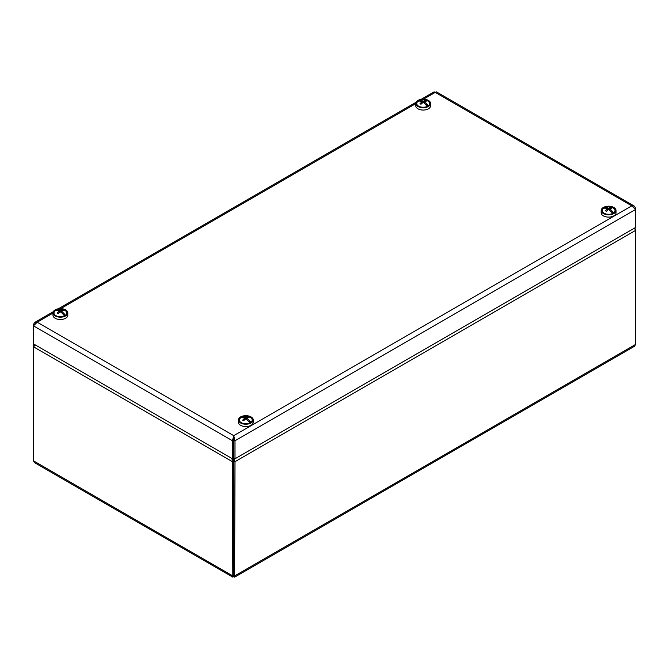 <?xml version="1.0" encoding="UTF-8"?>
<svg xmlns="http://www.w3.org/2000/svg" width="669" height="669" viewBox="0 0 669 669"><rect width="100%" height="100%" fill="white"/><g stroke="black" fill="none" stroke-linecap="round" stroke-linejoin="round"><path stroke-width="1" d="M232.728 458.625L233.724 460.966L233.724 574.997L233.732 460.966L233.105 458.407M634.496 228.129L635.55 230.429L635.55 344.468L634.446 346.308L234.627 577.146L234.995 461.694L234.234 458.34M34.362 345.856L33.45 345.329L33.45 346.793L35.449 345.037M231.934 458.474L232.461 461.694L233.724 460.966L234.995 461.694L635.55 230.429L634.94 227.878M232.461 461.694L232.829 577.146L233.732 576.452L233.732 574.997L233.841 575.817L233.732 575.014L232.461 575.725L33.45 460.824L33.45 346.793L232.461 461.694M233.732 576.452L234.627 577.146M232.829 577.146L34.554 462.672L33.45 460.824M33.868 344.125L33.45 345.329M233.724 437.133L233.724 440.018L233.732 435.661L232.461 440.746L233.724 440.018L233.724 458.056L232.461 458.783L232.461 440.746L33.45 325.845L37.221 322.207L34.813 322.391L33.45 324.381L34.019 324.708M232.461 458.783L33.45 343.883L33.45 324.381M421.169 99.33L434.114 91.854L435.268 92.397L436.431 91.854L634.187 206.027L631.779 205.843L635.55 209.489L635.55 227.519L234.995 458.783L234.995 440.746L233.732 435.661L631.779 205.843L435.268 92.397L423.527 99.171M634.981 208.352L635.55 208.026L634.187 206.027M635.55 208.026L635.55 209.489L234.995 440.746L233.732 440.018L233.732 458.056L234.995 458.783M415.767 103.444L415.767 105.777A7.409 4.282 0 0 0 415.942 106.689A7.409 4.282 0 0 0 423.979 110.025A7.409 4.282 0 0 0 430.593 105.777L430.593 103.444A7.409 4.282 0 0 0 423.176 99.171A7.409 4.282 0 0 0 415.767 103.444A7.409 4.282 0 0 0 415.942 104.364A7.409 4.282 0 0 0 423.979 107.701A7.409 4.282 0 0 0 430.593 103.444M416.779 104.255A6.556 3.788 0 0 0 418.543 106.128A6.556 3.788 0 0 0 427.817 106.128A6.556 3.788 0 0 0 425.024 99.815A6.556 3.788 0 0 0 416.779 104.255M601.188 210.501L601.188 212.826A7.409 4.282 0 0 0 608.598 217.107A7.409 4.282 0 0 0 616.015 212.826L616.015 210.501A7.409 4.282 0 0 0 609.35 206.244A7.409 4.282 0 0 0 601.339 209.64A7.409 4.282 0 0 0 601.188 210.501A7.409 4.282 0 0 0 608.598 214.782A7.409 4.282 0 0 0 616.015 210.501M602.175 209.74A6.556 3.788 0 0 0 603.965 213.177A6.556 3.788 0 0 0 613.239 213.177A6.556 3.788 0 0 0 611.709 207.164A6.556 3.788 0 0 0 602.175 209.74M238.407 419.948L238.407 422.273A7.409 4.282 0 0 0 241.35 425.685A7.409 4.282 0 0 0 249.119 426.111A7.409 4.282 0 0 0 253.233 422.273L253.233 419.948A7.409 4.282 0 0 0 245.824 415.675A7.409 4.282 0 0 0 238.407 419.948A7.409 4.282 0 0 0 241.35 423.36A7.409 4.282 0 0 0 249.119 423.778A7.409 4.282 0 0 0 253.233 419.948M241.869 422.967A6.556 3.788 0 0 0 250.457 422.624A6.556 3.788 0 0 0 250.457 417.272A6.556 3.788 0 0 0 241.183 417.272A6.556 3.788 0 0 0 241.183 422.624A6.556 3.788 0 0 0 241.869 422.967M52.985 312.9A7.409 4.282 0 0 0 60.402 317.173A7.409 4.282 0 0 0 67.812 312.9A7.409 4.282 0 0 0 67.803 312.741A7.409 4.282 0 0 0 60.26 308.618A7.409 4.282 0 0 0 52.985 312.9L52.985 315.224A7.409 4.282 0 0 0 60.402 319.506A7.409 4.282 0 0 0 67.812 315.224A7.409 4.282 0 0 0 67.803 315.066M66.95 312.757A6.556 3.788 0 0 0 57.777 309.429A6.556 3.788 0 0 0 55.761 315.576A6.556 3.788 0 0 0 65.035 315.576A6.556 3.788 0 0 0 66.95 312.757M55.811 315.601A6.414 3.705 180 0 1 55.385 310.7A10.662 6.155 -120 0 1 57.2 310.6L57.2 310.6A10.42 8.346 -101.2 0 1 57.2 310.6A10.662 6.155 60 0 1 59.39 311.311L59.39 312.632M64.4 315.893A10.662 6.155 -120 0 0 62.593 313.711L62.593 313.711A10.662 6.155 60 0 0 60.394 311.888A10.662 6.155 -60 0 0 58.211 313.702A10.42 1.656 -143.5 0 0 57.208 313.125A10.662 6.155 -60 0 1 59.39 311.311M59.39 311.854L59.967 312.189L59.39 311.846M55.385 310.7A6.414 3.705 180 0 1 56.397 310.123L57.233 310.6M61.406 312.632L61.406 311.311A10.662 6.155 60 0 1 65.411 315.325L62.827 313.953M60.402 311.896L60.402 310.725A10.662 6.155 60 0 0 56.397 310.123A6.414 3.705 180 0 1 58.262 309.521A6.414 3.705 180 0 1 62.535 309.521A6.414 3.705 180 0 1 65.411 315.325A6.414 3.705 180 0 1 64.985 315.601M60.402 310.725A10.662 6.155 -60 0 1 62.585 310.015L62.175 310.968M61.406 311.311A10.662 6.155 -60 0 1 63.597 310.6A10.42 8.346 101 0 0 62.585 310.015M242.621 417.648L242.621 417.648A10.662 6.155 -120 0 0 240.807 417.757A6.414 3.705 180 0 1 241.818 417.172L242.655 417.657A10.42 8.346 -101.2 0 0 242.613 417.648A10.662 6.155 60 0 1 244.812 418.359L244.812 419.68M241.233 422.657A6.414 3.705 180 0 1 240.807 417.757M249.813 422.95A10.662 6.155 -120 0 0 248.015 420.768L248.015 420.768A10.662 6.155 60 0 0 245.816 418.945L245.824 417.774A10.662 6.155 -60 0 1 248.007 417.071L247.597 418.025M244.812 418.359A10.662 6.155 -60 0 0 242.63 420.174A10.42 1.656 -143.5 0 1 243.633 420.759A10.662 6.155 -60 0 1 245.816 418.945M244.812 418.903L245.389 419.237L244.812 418.903M246.828 419.68L246.828 418.359A10.662 6.155 60 0 1 250.833 422.373L248.249 421.01M245.824 417.774A10.662 6.155 60 0 0 241.818 417.172A6.414 3.705 180 0 1 243.683 416.578A6.414 3.705 180 0 1 247.956 416.578A6.414 3.705 180 0 1 250.833 422.373A6.414 3.705 180 0 1 250.407 422.657M246.828 418.359A10.662 6.155 -60 0 1 249.019 417.648A10.42 8.346 101 0 0 248.007 417.071M418.593 106.154A6.414 3.705 180 0 1 418.167 101.253A10.662 6.155 -120 0 1 419.973 101.144L419.981 101.153A10.42 8.346 -101.2 0 1 419.973 101.144A10.662 6.155 60 0 1 422.172 101.864L422.172 103.185M427.173 106.446A10.662 6.155 -120 0 0 425.375 104.264L425.375 104.264A10.662 6.155 60 0 0 423.176 102.441L423.176 101.278A10.662 6.155 -60 0 1 425.367 100.567L424.949 101.521M422.172 101.864A10.662 6.155 -60 0 0 419.981 103.678A10.42 1.656 -143.5 0 1 420.993 104.255A10.662 6.155 -60 0 1 423.176 102.441M422.172 102.399L422.749 102.733L422.172 102.399M418.167 101.253A6.414 3.705 180 0 1 419.179 100.668L420.015 101.153M425.333 104.222L428.193 105.878A6.414 3.705 180 0 1 427.767 106.154M424.188 103.185L424.188 101.855A10.662 6.155 -60 0 1 426.37 101.153A10.42 8.346 101 0 0 425.367 100.567M421.044 100.074A6.414 3.705 180 0 1 425.317 100.074A10.687 10.687 0 0 0 421.044 100.074A6.414 3.705 180 0 0 419.179 100.668A10.662 6.155 60 0 1 423.176 101.278M424.188 101.855A10.662 6.155 60 0 1 428.193 105.878A6.414 3.705 180 0 0 425.317 100.074M604.015 213.202A6.414 3.705 180 0 1 603.589 208.302A10.662 6.155 -120 0 1 605.395 208.201L605.395 208.201A10.662 6.155 60 0 1 607.594 208.912L607.594 210.233M612.595 213.503A10.662 6.155 -120 0 0 610.797 211.312A10.42 1.639 143.5 0 0 610.797 211.32A10.662 6.155 60 0 0 608.598 209.489L608.598 208.327A10.662 6.155 -60 0 1 610.789 207.616L610.371 208.569M607.594 208.912A10.662 6.155 -60 0 0 605.403 210.727A10.42 1.656 -143.5 0 1 606.415 211.312A10.662 6.155 -60 0 1 608.598 209.489M607.594 209.456L608.171 209.79L607.594 209.456M603.589 208.302A6.414 3.705 180 0 1 604.6 207.725L605.437 208.21M609.61 210.233L609.61 208.912A10.662 6.155 60 0 1 613.615 212.926L611.031 211.555M608.598 208.327A10.662 6.155 60 0 0 604.6 207.725A6.414 3.705 180 0 1 606.465 207.122A6.414 3.705 180 0 1 610.738 207.122A6.414 3.705 180 0 1 613.615 212.926A6.414 3.705 180 0 1 613.189 213.202M609.61 208.912A10.662 6.155 -60 0 1 611.792 208.201A10.42 8.346 101 0 0 610.789 207.616M635.55 344.468L234.995 575.725L233.732 574.997M233.347 567.998L234.108 567.998M234.108 545.937L233.347 545.937M415.767 103.653L60.745 308.626M52.985 313.1L37.221 322.207L233.732 435.661M34.813 322.391L53.269 311.737M58.395 308.777L416.043 102.29M67.812 315.224L67.812 312.9M62.535 309.521A10.687 10.687 0 0 0 58.262 309.521M247.956 416.578A10.687 10.687 0 0 0 243.683 416.578M610.738 207.122A10.687 10.687 0 0 0 606.465 207.122"/></g></svg>
